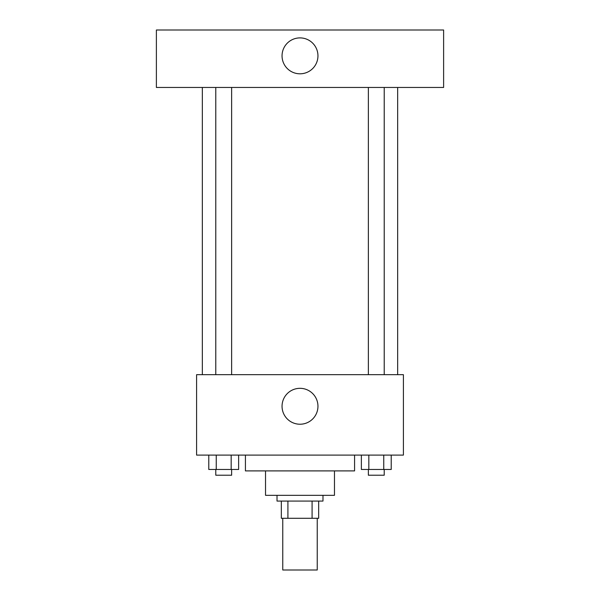<?xml version="1.0" encoding="UTF-8"?>
<svg xmlns="http://www.w3.org/2000/svg" width="600" height="600" viewBox="0 0 600 600"><rect width="100%" height="100%" fill="white"/><g stroke="black" fill="none" stroke-linecap="round" stroke-linejoin="round"><path stroke-width="0.9" d="M282.765 518.295L282.765 570L317.235 570L317.235 518.295M312.09 501.067L312.09 518.295L281.332 518.295L281.332 501.067M312.09 518.295L318.668 518.295L318.668 501.067L318.668 518.295M322.98 495.322L322.98 501.067L277.02 501.067L277.02 495.322M287.91 501.067L287.91 518.295M334.47 470.903L334.47 495.322L265.53 495.322L265.53 470.903M354.577 455.107L354.577 470.903L245.423 470.903L245.423 455.107M403.403 455.107L196.597 455.107L196.597 374.678L403.403 374.678L403.403 455.107M317.955 406.275A17.955 17.955 0 0 1 291.022 421.822A17.955 17.955 0 0 1 291.022 390.728A17.955 17.955 0 0 1 317.955 406.275M397.658 87.45L397.658 374.678M368.362 374.678L368.362 87.45M231.638 87.45L231.638 374.678M443.618 87.45L156.382 87.45L156.382 30L443.618 30L443.618 87.45M300 37.898A17.955 17.955 0 0 1 315.548 64.83A17.955 17.955 0 0 1 284.452 64.83A17.955 17.955 0 0 1 300 37.898M391.215 455.107L391.215 469.47L361.365 469.47L361.365 455.107M383.752 455.107L383.752 469.47M368.827 455.107L368.827 469.47M384.217 469.47L384.217 475.215L368.362 475.215L368.362 469.47M238.635 455.107L238.635 469.47L208.785 469.47L208.785 455.107M231.173 455.107L231.173 469.47M216.248 455.107L216.248 469.47M231.638 469.47L231.638 475.215L215.782 475.215L215.782 469.47M202.343 87.45L202.343 374.678M384.217 374.678L384.217 87.45M215.782 87.45L215.782 374.678"/></g></svg>
